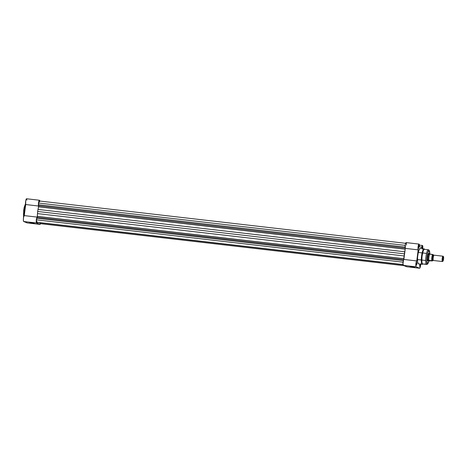 <?xml version="1.0" encoding="UTF-8"?>
<svg xmlns="http://www.w3.org/2000/svg" width="467" height="467" viewBox="0 0 467 467"><rect width="100%" height="100%" fill="white"/><g stroke="black" fill="none" stroke-linecap="round" stroke-linejoin="round"><path stroke-width="0.7" d="M32.935 223.395L29.608 222.8L33.893 223.22L29.602 222.812L32.935 223.395M30.553 222.806L32.918 223.15L30.553 222.806M25.551 203.951L23.799 209.525L23.379 220.599L23.683 221.498L27.22 222.893M24.179 215.707L25.691 204.523A7.77 1.634 96.6 0 0 24.179 215.707M34.219 223.279L32.918 223.15L34.219 223.279M26.923 200.133L26.426 198.802L25.726 200.728L25.697 204.534L24.278 215.608L23.77 216.676M40.606 223.454L39.993 224.388L36.566 222.987A2.995 0.63 -83.4 0 1 36.298 220.155A2.995 0.63 -83.4 0 1 37.156 217.097L37.366 215.456L37.156 217.097L24.278 215.608A2.995 0.63 96.6 0 0 23.414 218.667A2.995 0.63 96.6 0 0 23.683 221.498L27.109 222.899L39.993 224.388L36.373 222.706L36.362 219.624L37.156 217.097L24.278 215.608L25.697 204.534L38.574 206.023L38.761 201.522L39.397 200.25L39.794 201.306M39.438 200.244L26.561 198.755A2.995 0.63 96.6 0 0 25.65 201.189A2.995 0.63 96.6 0 0 25.697 204.534L38.574 206.023L38.364 207.657L38.574 206.023A2.995 0.63 -83.4 0 1 38.533 202.678A2.995 0.63 -83.4 0 1 39.438 200.244A2.995 0.63 -83.4 0 1 39.771 201.049M36.566 222.987L23.683 221.498L36.566 222.987M25.393 204.12L23.922 208.749L23.49 214.516M23.519 215.048L23.619 215.982M23.694 216.373L23.776 216.706M40.53 223.693A2.995 0.63 -83.4 0 1 40.028 224.399A2.995 0.63 -83.4 0 1 39.993 224.388L27.109 222.899A2.995 0.63 96.6 0 0 27.144 222.911A2.995 0.63 96.6 0 0 27.179 222.911M403.354 260.574L36.858 218.241A2.236 0.467 96.6 0 0 36.49 219.84L403.05 262.18L36.49 219.84L37.313 216.741L37.658 211.469L38.644 206.315L38.644 203.034L405.204 245.373L38.644 203.034L39.351 200.997A2.236 0.467 96.6 0 0 38.644 203.034A2.236 0.467 96.6 0 0 38.586 204.756L405.099 247.09L38.586 204.756L38.656 205.795L405.204 248.135L38.656 205.795L38.557 206.852A10.046 2.113 96.6 0 0 38.014 209.42L404.731 251.783L405.082 250.014A10.046 2.113 -83.4 0 0 404.731 251.783L404.375 253.832L404.731 251.783L38.014 209.42L37.658 211.469L404.375 253.832L404.194 255.957L404.375 253.832L37.658 211.469L37.483 213.594A10.046 2.113 96.6 0 0 37.342 216.326L403.973 258.677L37.342 216.326L37.179 217.359L403.681 259.693L37.179 217.359L36.858 218.241L403.354 260.574M406.068 243.36L39.351 200.997L39.602 201.639M40.489 223.121L40.168 223.635M40.074 223.629L39.847 222.747A2.236 0.467 96.6 0 0 40.115 223.64L404.118 265.688M38.428 222.496L402.992 264.608L38.428 222.496M37.091 221.621L36.776 222.21L36.519 222.023L36.49 219.84A2.236 0.467 96.6 0 0 36.689 222.239L403.4 264.602M404.083 257.813L404.194 255.957L37.483 213.594L404.194 255.957A10.046 2.113 -83.4 0 0 404.083 257.813M405.187 249.203L38.557 206.852L405.187 249.203M403.003 264.696L39.847 222.747L403.003 264.696M412.519 267.001L410.149 266.657L412.519 267.001M411.404 266.78L414.737 267.352L410.026 266.879L414.737 267.363L411.404 266.78M420.23 264.094L419.757 266.564L419.699 265.163L419.745 266.552L420.224 264.089M422.349 248.835L422.08 247.364L422.372 248.695M416.809 263.978L416.331 265.163L416.272 263.756L416.231 264.731L416.424 265.192L416.727 264.48L416.71 262.542L416.272 263.756L416.628 262.565L416.809 263.978M416.249 264.929L416.546 263.937L416.249 264.929M418.963 247.171L418.485 248.356L418.42 246.955L418.379 247.924L418.578 248.386L418.876 247.673L418.864 245.735L418.42 246.955L418.782 245.759L418.963 247.171M418.403 248.123L418.701 247.131L418.403 248.123M428.589 253.645A3.573 0.753 96.6 0 0 428.484 253.639A3.573 0.753 -83.4 0 1 428.543 253.634A3.573 0.753 -83.4 0 1 428.589 253.645L428.834 253.453L428.595 253.639M427.725 260.732A3.573 0.753 -83.4 0 1 427.679 260.72A3.573 0.753 -83.4 0 1 427.667 260.714A3.573 0.753 96.6 0 0 427.679 260.72L427.871 260.971A3.794 0.8 -83.4 0 1 427.754 260.872A3.794 0.8 -83.4 0 1 427.556 257.119A3.794 0.8 -83.4 0 1 428.607 253.505A3.794 0.8 -83.4 0 1 428.834 253.453L427.982 254.859L427.457 258.356L427.731 260.837L428.379 260.51M429.097 260.79L427.527 263.622A0.893 0.87 112.2 0 1 426.546 264.404L422.647 263.954A7.367 1.553 96.6 0 0 422.734 263.978A7.367 1.553 96.6 0 0 422.828 263.978L422.647 263.954A0.449 0.438 112.2 0 1 422.162 264.304L422.816 263.989M423.032 264.013L422.256 264.328A7.77 1.634 -83.4 0 1 422.162 264.304A7.77 1.634 -83.4 0 1 421.549 256.196A7.77 1.634 -83.4 0 1 424.042 248.888A7.77 1.634 -83.4 0 1 424.135 248.911A0.449 0.438 112.2 0 1 424.515 249.349A7.367 1.553 96.6 0 0 424.427 249.337A7.367 1.553 96.6 0 0 422.063 256.266A7.367 1.553 96.6 0 0 422.647 263.954L426.64 264.427A7.367 1.553 -83.4 0 1 426.546 264.404A7.367 1.553 -83.4 0 1 425.968 256.716A7.367 1.553 -83.4 0 1 428.327 249.787A7.367 1.553 -83.4 0 1 428.42 249.81A0.893 0.87 112.2 0 1 429.173 250.797L429.669 253.774A3.573 0.753 -83.4 0 1 429.675 253.774L429.879 254.159L433.318 254.708L433.464 255.63M424.135 248.911C423.446 248.17 422.594 250.522 421.578 255.969C421.17 261.66 421.362 264.439 422.162 264.304A0.449 0.438 -67.8 0 0 422.647 263.954C421.888 264.083 421.707 261.45 422.092 256.05C423.055 250.89 423.867 248.66 424.515 249.36A0.449 0.438 -67.8 0 0 424.135 248.911L420.224 248.45A7.77 1.634 96.6 0 1 420.318 248.473L419.278 249.413L418.257 252.629L417.597 257.037L417.574 261.707L418.344 263.861L422.162 264.304L418.344 263.861A7.77 1.634 96.6 0 0 418.438 263.884L422.256 264.328M420.679 263.82L420.428 266.406L419.699 268.233L416.161 266.832L415.904 266.283L415.957 263.47L416.757 260.942L418.175 249.868L418.088 246.821L418.992 244.095L419.372 246.553L421.631 247.475L422.495 245.502L422.67 249.104M422.39 248.578L422.291 247.136L421.847 248.356L422.209 247.16L422.39 248.578M420.02 264.001L419.699 265.163L419.979 264.065M420.224 248.45A7.77 1.634 96.6 0 0 417.731 255.753A7.77 1.634 96.6 0 0 418.344 263.861L418.502 263.89M406.494 245.064L406.512 244.685M406.523 243.978L406.021 242.647L405.327 244.574L405.292 248.38L402.951 264.024L403.278 265.344L406.821 266.745M403.278 265.344L406.704 266.745L419.588 268.233L416.161 266.832L403.278 265.344L416.161 266.832A2.995 0.63 -83.4 0 1 415.893 264.001A2.995 0.63 -83.4 0 1 416.757 260.942L403.873 259.454A2.995 0.63 96.6 0 0 403.009 262.512A2.995 0.63 96.6 0 0 403.278 265.344M429.115 260.703L428.245 263.119L427.661 263.645L427.287 263.394L426.82 260.866L427.042 256.675L427.86 252.729L428.759 250.919L429.517 251.228L429.897 254.089M429.091 253.855L428.834 253.453M416.5 262.769L416.546 263.937L416.5 262.769M418.654 245.963L418.701 247.131L418.654 245.963M419.033 244.089L406.156 242.601A2.995 0.63 96.6 0 0 405.245 245.035A2.995 0.63 96.6 0 0 405.292 248.38L418.175 249.868A2.995 0.63 -83.4 0 1 418.128 246.523A2.995 0.63 -83.4 0 1 419.033 244.089A2.995 0.63 -83.4 0 1 419.372 246.553L421.631 247.475A2.995 0.63 -83.4 0 1 422.46 245.49A2.995 0.63 -83.4 0 1 422.723 248.736M403.873 259.454L416.757 260.942L418.175 249.868L405.292 248.38L403.873 259.454M420.679 264.147A2.995 0.63 -83.4 0 1 419.623 268.245A2.995 0.63 -83.4 0 1 419.588 268.233L406.704 266.745A2.995 0.63 96.6 0 0 406.739 266.756A2.995 0.63 96.6 0 0 406.78 266.756M428.42 249.81C427.766 249.109 426.961 251.339 425.997 256.5C425.606 261.899 425.793 264.532 426.546 264.404A0.893 0.87 -67.8 0 0 427.527 263.622C425.688 265.268 427.912 247.884 429.173 250.797A0.893 0.87 -67.8 0 0 428.42 249.81L424.427 249.337M433.026 255.058A0.601 0.584 112.2 0 0 433.37 255.455L432.798 255.175L432.319 256.488L432.349 260.364A0.601 0.584 112.2 0 1 433.096 260.09A0.601 0.584 -67.8 0 0 432.938 260.049A2.3 0.485 -83.4 0 1 432.751 257.685A2.3 0.485 -83.4 0 1 433.481 255.49A2.3 0.485 96.6 0 0 432.751 257.685A2.3 0.485 96.6 0 0 432.938 260.049A0.601 0.584 -67.8 0 0 432.349 260.364A2.679 0.566 -83.4 0 1 432.15 257.486A2.679 0.566 -83.4 0 1 433.026 255.058A0.601 0.584 -67.8 0 0 433.37 255.455L433.347 255.449M443.02 256.214L434.112 255.18A2.679 0.566 96.6 0 0 433.639 255.788A2.679 0.566 96.6 0 0 433.172 259.804A2.679 0.566 96.6 0 0 433.434 260.487A2.679 0.566 96.6 0 0 433.464 260.498A2.679 0.566 96.6 0 0 433.499 260.498M433.248 260.183A0.601 0.584 -67.8 0 0 433.096 260.09L432.734 259.979M433.464 260.498L442.436 261.532A2.679 0.566 -83.4 0 1 442.407 261.526L433.434 260.487L442.407 261.526A2.679 0.566 96.6 0 0 442.564 261.485L442.944 261.17A2.317 0.49 -83.4 0 1 442.804 261.205L442.407 261.526L442.804 261.205L442.628 258.724L443.393 256.617A2.317 0.49 -83.4 0 1 443.463 256.675A2.317 0.49 -83.4 0 1 443.58 258.969A2.317 0.49 -83.4 0 1 442.944 261.17M443.084 256.22A2.679 0.566 -83.4 0 1 443.236 256.412A2.679 0.566 96.6 0 0 443.165 256.284A2.679 0.566 96.6 0 0 443.084 256.22L443.644 258.21L442.804 261.205A2.317 0.49 -83.4 0 1 442.628 258.724A2.317 0.49 -83.4 0 1 443.393 256.617L443.084 256.22A2.679 0.566 96.6 0 0 442.202 258.648A2.679 0.566 96.6 0 0 442.407 261.526A2.679 0.566 -83.4 0 1 442.196 258.73A2.679 0.566 -83.4 0 1 443.055 256.208A2.679 0.566 -83.4 0 1 443.084 256.22M432.997 259.827L432.5 260.919L428.864 260.855A3.573 0.753 96.6 0 0 428.869 260.855A3.573 0.753 -83.4 0 1 428.811 260.86A3.573 0.753 -83.4 0 1 428.764 260.849L427.679 260.72L428.764 260.849L429.085 260.347L432.063 260.714L432.173 256.459L432.734 254.69L433.318 254.708M432.524 260.901L432.063 260.714L432.535 260.919L432.932 260.055M432.349 260.364L432.705 260.037M432.46 260.913L429.085 260.347L429.687 260.592L428.963 260.358L429.541 260.598L428.764 260.849A3.573 0.753 96.6 0 0 428.858 260.855L428.928 260.417A3.462 0.73 -83.4 0 1 428.899 257.066A3.462 0.73 -83.4 0 1 429.739 254.071L429.622 253.768L429.891 253.931M429.675 253.774L429.675 253.774A3.573 0.753 96.6 0 0 428.496 257.013A3.573 0.753 96.6 0 0 428.764 260.849A3.573 0.753 -83.4 0 1 428.484 257.119A3.573 0.753 -83.4 0 1 429.628 253.762A3.573 0.753 -83.4 0 1 429.669 253.774A3.573 0.753 96.6 0 0 429.669 253.774L429.763 253.826M428.963 260.358L431.864 260.668A3.462 0.73 -83.4 0 1 431.858 257.41A3.462 0.73 -83.4 0 1 432.652 254.474L429.739 254.071A3.462 0.73 96.6 0 0 428.899 257.066A3.462 0.73 96.6 0 0 428.928 260.417L428.963 260.358M434.112 255.18A2.679 0.566 96.6 0 0 434.082 255.175A2.679 0.566 96.6 0 0 433.224 257.691A2.679 0.566 96.6 0 0 433.434 260.487M432.652 254.474A3.462 0.73 96.6 0 0 431.858 257.41A3.462 0.73 96.6 0 0 431.864 260.668L432.063 260.714A3.327 0.701 -83.4 0 1 432.016 257.434A3.327 0.701 -83.4 0 1 432.856 254.521M23.729 216.84L23.654 210.518L24.173 207.366L25.522 203.711M27.144 222.911L40.028 224.399M424.725 249.372L424.042 248.888M422.734 263.978L427.498 264.205L429.126 260.779M429.92 253.955L429.529 250.931L428.327 249.787M419.389 245.14L422.46 245.49M406.739 266.756L419.623 268.245M433.825 255.391L433.37 255.455M443.165 256.284L443.463 256.675M428.811 260.86L427.673 260.726M425.729 260.504L421.824 260.055M421.298 259.991L417.475 259.553M426.546 253.406L422.641 252.951M422.115 252.892L418.298 252.454M443.055 256.208L434.082 255.175M433.458 255.484L433.335 254.719"/></g></svg>
